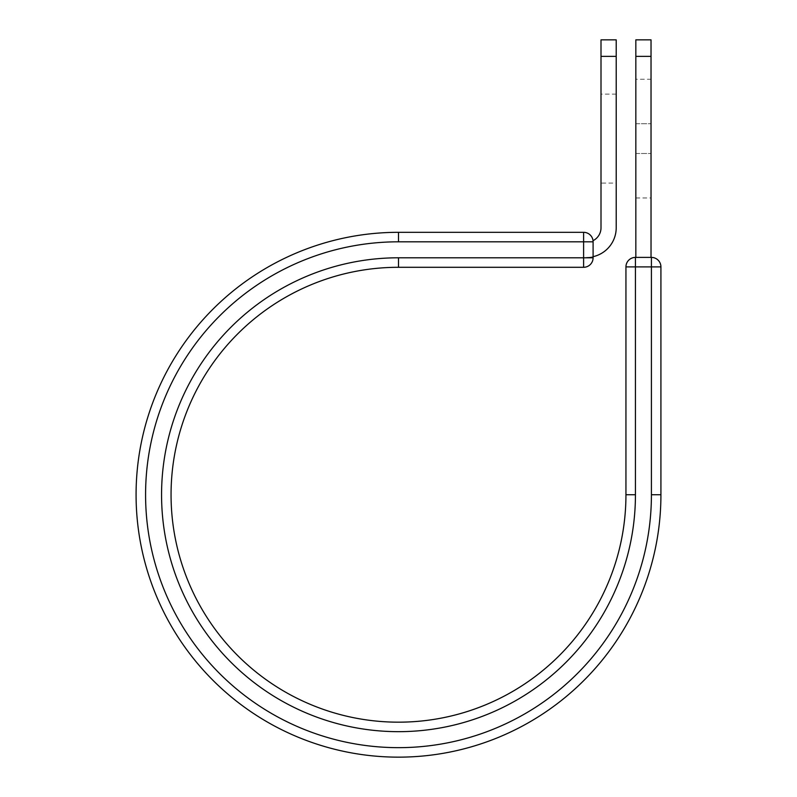 <?xml version="1.0" encoding="UTF-8"?>
<svg xmlns="http://www.w3.org/2000/svg" width="797" height="797" viewBox="0 0 797 797"><rect width="100%" height="100%" fill="white"/><g stroke="black" fill="none" stroke-linecap="round" stroke-linejoin="round"><path stroke-width="0.6" stroke-dasharray="3.98 2.99" d="M651.029 79.262L651.029 197.965L651.029 79.262L635.837 79.262L635.837 197.965L635.837 79.262M616.211 183.091L616.211 94.136L616.211 183.091L601.008 183.091L601.008 94.136L601.008 183.091M616.211 94.136L601.008 94.136M616.211 39.85L616.211 227.773A29.628 29.628 0 0 1 593.098 256.674L593.098 241.81A9.494 9.494 0 0 0 593.028 240.684A9.494 9.494 0 0 1 593.098 241.81A9.494 9.494 0 0 0 583.603 232.316L583.603 267.294M601.008 39.85L601.008 227.773A14.436 14.436 0 0 1 593.028 240.684M616.211 56.368L601.008 56.368M593.098 256.674L593.098 257.401L586.582 257.401L593.098 257.401L593.098 256.674A29.628 29.628 0 0 1 586.582 257.401A29.628 29.628 0 0 0 593.098 256.674L593.098 241.81L398.5 241.81L398.5 232.316L583.603 232.316M398.5 267.294A227.444 227.444 0 0 0 171.056 494.728A227.444 227.444 0 0 0 398.5 722.172A227.444 227.444 0 0 0 625.944 494.728A227.444 227.444 0 0 1 398.5 722.172A227.444 227.444 0 0 1 171.056 494.728A227.444 227.444 0 0 1 398.5 267.294L398.5 257.79L593.098 257.79L593.098 241.81M398.5 241.81A252.918 252.918 0 0 0 145.582 494.728A252.918 252.918 0 0 0 398.5 747.656A252.918 252.918 0 0 0 651.418 494.728L660.922 494.728A262.422 262.422 0 0 1 398.5 757.15A262.422 262.422 0 0 1 136.078 494.728A262.422 262.422 0 0 1 398.5 232.316M660.922 494.728L660.922 266.895A9.494 9.494 0 0 0 651.418 257.401L635.438 257.401A9.494 9.494 0 0 0 625.944 266.895L660.922 266.895M635.837 257.401L651.029 257.401L635.837 257.401L635.837 56.368L651.029 56.368L651.029 39.85M635.837 39.85L635.837 56.368M651.029 257.401L651.029 56.368M635.837 123.734L651.029 123.734L635.837 123.734M625.944 494.728L635.438 494.728A236.938 236.938 0 0 1 398.5 731.666A236.938 236.938 0 0 1 161.562 494.728A236.938 236.938 0 0 1 398.5 257.79M635.438 494.728L635.438 257.401M651.418 494.728L651.418 257.401M635.837 153.492L651.029 153.492L635.837 153.492M635.837 197.965L651.029 197.965"/><path stroke-width="1.2" d="M616.211 56.368L601.008 56.368L601.008 39.85L616.211 39.85L616.211 227.773A29.628 29.628 0 0 1 593.098 256.674M601.008 56.368L601.008 227.773A14.436 14.436 0 0 1 593.028 240.684M593.098 241.81L593.098 257.79A9.494 9.494 0 0 1 583.603 267.294A9.494 9.494 0 0 0 593.098 257.79A9.494 9.494 0 0 1 583.603 267.294L583.603 232.316L398.5 232.316L398.5 241.81L593.098 241.81A9.494 9.494 0 0 0 583.603 232.316A9.494 9.494 0 0 1 593.098 241.81M398.5 257.79L398.5 267.294L583.603 267.294L398.5 267.294A227.444 227.444 0 0 0 171.056 494.728A227.444 227.444 0 0 0 398.5 722.172A227.444 227.444 0 0 0 625.944 494.728L625.944 266.895L625.944 494.728L635.438 494.728A236.938 236.938 0 0 1 398.5 731.666A236.938 236.938 0 0 1 161.562 494.728A236.938 236.938 0 0 1 398.5 257.79L593.098 257.79M651.418 494.728L660.922 494.728A262.422 262.422 0 0 1 398.5 757.15A262.422 262.422 0 0 1 136.078 494.728A262.422 262.422 0 0 1 398.5 232.316A262.422 262.422 0 0 0 136.078 494.728A262.422 262.422 0 0 0 398.5 757.15A262.422 262.422 0 0 0 660.922 494.728L660.922 266.895A9.494 9.494 0 0 0 651.418 257.401L651.418 266.895L625.944 266.895A9.494 9.494 0 0 1 635.438 257.401L651.418 257.401A9.494 9.494 0 0 1 660.922 266.895L651.418 266.895L651.418 494.728A252.918 252.918 0 0 1 398.5 747.656A252.918 252.918 0 0 1 145.582 494.728A252.918 252.918 0 0 1 398.5 241.81M651.029 56.368L635.837 56.368L635.837 39.85L651.029 39.85L651.029 257.401M635.837 257.401L635.837 56.368M635.438 494.728L635.438 257.401A9.494 9.494 0 0 0 625.944 266.895"/></g></svg>
